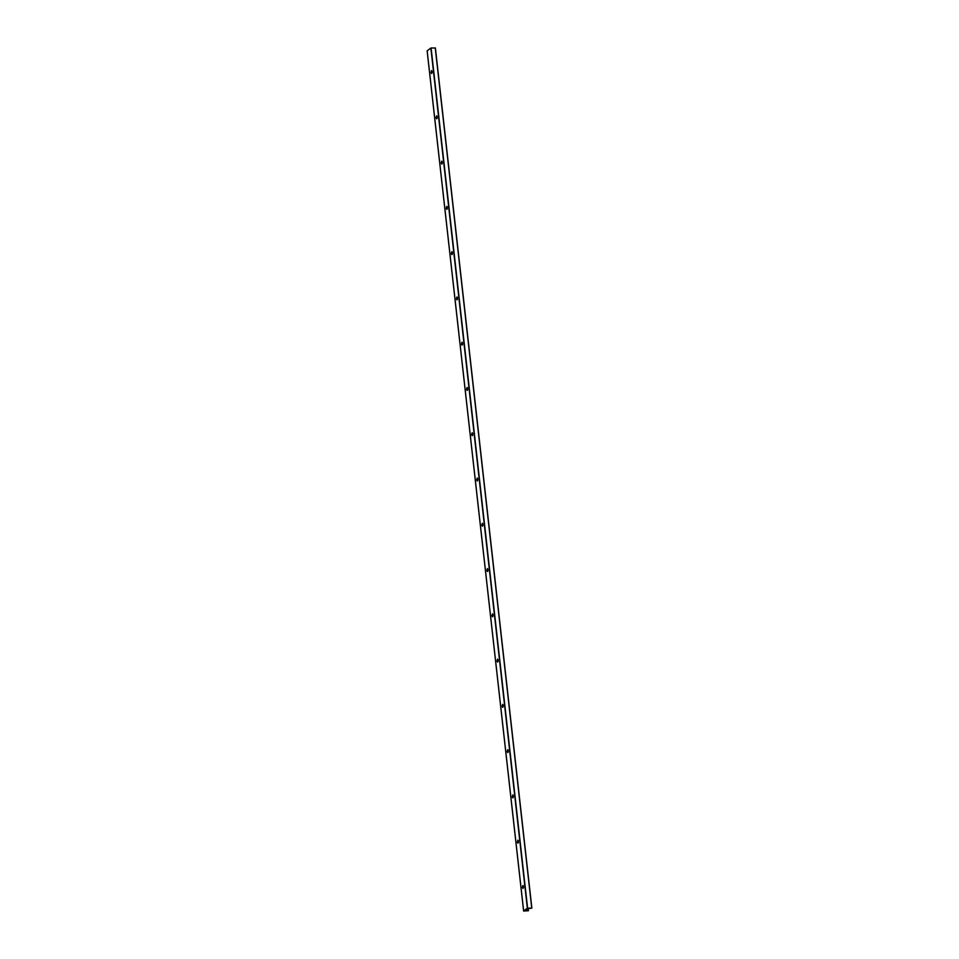 <?xml version="1.0" encoding="UTF-8"?>
<svg xmlns="http://www.w3.org/2000/svg" width="959" height="959" viewBox="0 0 959 959"><rect width="100%" height="100%" fill="white"/><g stroke="black" fill="none" stroke-linecap="round" stroke-linejoin="round"><path stroke-width="1.44" d="M431.011 72.464L431.538 70.594L431.562 73.531L431.011 72.464M431.61 73.531L431.598 70.594M526.023 910.343L528.301 908.617L531.861 908.137L435.374 47.974L531.849 908.125M526.071 910.714L528.445 910.738L523.626 911.026L527.354 908.185L531.861 908.137M431.982 71.158A2.997 1.139 -90.2 0 0 431.994 72.956M437.064 116.435A2.997 1.139 -90.2 0 0 437.076 118.233M442.147 161.711A2.997 1.139 -90.2 0 0 442.147 163.51M447.218 206.976A2.997 1.139 -90.2 0 0 447.23 208.774M452.3 252.253A2.997 1.139 -90.2 0 0 452.312 254.051M457.383 297.518A2.997 1.139 -90.2 0 0 457.383 299.316M462.454 342.795A2.997 1.139 -90.2 0 0 462.466 344.593M467.536 388.071A2.997 1.139 -90.2 0 0 467.536 389.857M472.607 433.336A2.997 1.139 -90.2 0 0 472.619 435.134M477.69 478.613A2.997 1.139 -90.2 0 0 477.702 480.411M482.773 523.878A2.997 1.139 -90.2 0 0 482.773 525.676M487.843 569.155A2.997 1.139 -90.2 0 0 487.855 570.953M492.926 614.419A2.997 1.139 -90.2 0 0 492.926 616.217M497.997 659.696A2.997 1.139 -90.2 0 0 498.009 661.494M503.079 704.973A2.997 1.139 -90.2 0 0 503.091 706.771M508.162 750.238A2.997 1.139 -90.2 0 0 508.162 752.036M513.233 795.514A2.997 1.139 -90.2 0 0 513.245 797.313M518.316 840.779A2.997 1.139 -90.2 0 0 518.328 842.577M523.386 886.056A2.997 1.139 -90.2 0 0 523.398 887.854M427.151 50.875L430.867 48.022L435.374 47.974M523.015 888.418L523.003 885.493M436.093 117.741L436.621 115.859L436.633 118.808L436.093 117.741M436.693 118.796L436.681 115.871M441.176 163.018L441.703 161.136L441.715 164.073L441.176 163.018M441.763 164.073L441.751 161.148M446.247 208.283L446.774 206.413L446.786 209.35L446.247 208.283M446.846 209.338L446.834 206.413M451.329 253.56L451.857 251.678L451.869 254.626L451.329 253.56M451.929 254.614L451.905 251.69M456.412 298.824L456.94 296.954L456.952 299.891L456.412 298.824M456.999 299.891L456.987 296.954M461.483 344.101L462.01 342.219L462.022 345.168L461.483 344.101M462.082 345.156L462.07 342.231M466.565 389.366L467.093 387.496L467.105 390.433L466.565 389.366M467.153 390.433L467.141 387.496M471.636 434.643L472.164 432.761L472.176 435.71L471.636 434.643M472.236 435.698L472.224 432.773M476.719 479.92L477.246 478.038L477.258 480.986L476.719 479.92M477.318 480.974L477.306 478.05M481.802 525.184L482.329 523.314L482.341 526.251L481.802 525.184M482.389 526.251L482.377 523.314M486.872 570.461L487.4 568.579L487.412 571.528L486.872 570.461M487.472 571.516L487.46 568.591M491.955 615.726L492.482 613.856L492.494 616.793L491.955 615.726M492.542 616.793L492.53 613.856M497.026 661.003L497.553 659.121L497.565 662.07L497.026 661.003M497.625 662.058L497.613 659.133M502.108 706.28L502.636 704.397L502.648 707.334L502.108 706.28M502.708 707.334L502.696 704.409M507.191 751.544L507.719 749.674L507.731 752.611L507.191 751.544M507.779 752.599L507.767 749.674M512.262 796.821L512.789 794.939L512.801 797.888L512.262 796.821M512.861 797.876L512.849 794.951M517.345 842.086L517.872 840.216L517.884 843.153L517.345 842.086M517.932 843.153L517.92 840.216M522.415 887.363L522.943 885.481L522.967 888.43L522.415 887.363M431.094 47.974L527.582 908.137M435.266 47.95L531.754 908.113M528.193 908.688L528.421 910.726M528.109 908.76L528.325 910.702M431.946 71.625L432.065 72.644M437.028 116.89L437.136 117.921M442.111 162.167L442.219 163.186M447.182 207.444L447.302 208.463M452.264 252.708L452.372 253.727M457.335 297.985L457.455 299.004M462.418 343.25L462.538 344.281M467.501 388.527L467.608 389.546M472.571 433.792L472.691 434.823M477.654 479.068L477.762 480.087M482.725 524.345L482.845 525.364M487.807 569.61L487.927 570.629M492.89 614.887L492.998 615.906M497.961 660.152L498.081 661.183M503.043 705.428L503.151 706.447M508.126 750.705L508.234 751.724M513.197 795.97L513.317 796.989M518.28 841.247L518.387 842.266M523.35 886.512L523.47 887.543M427.151 50.839L523.638 911.002M430.867 48.022L527.354 908.185M528.445 910.738L528.205 908.676M523.626 911.026L427.139 50.863"/></g></svg>

